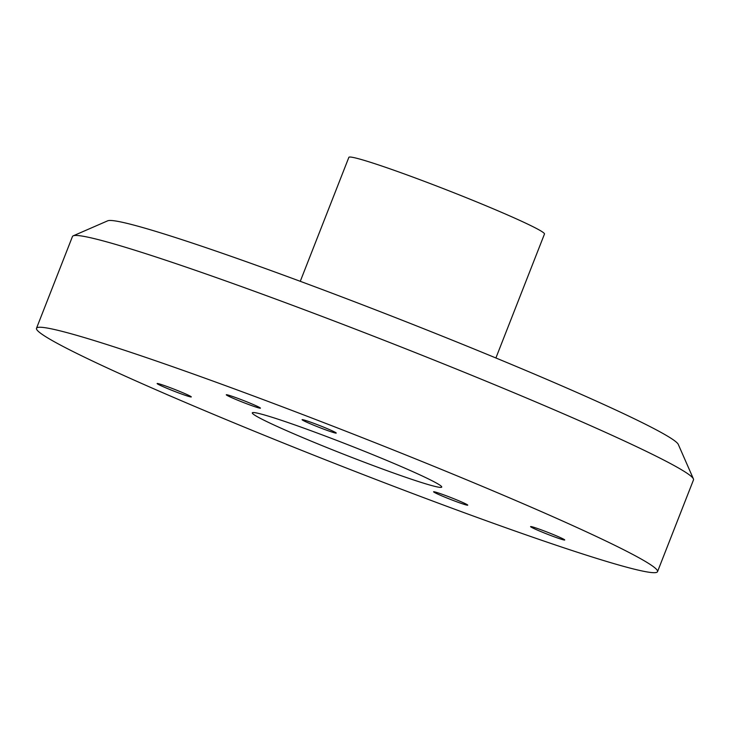 <?xml version="1.0" encoding="UTF-8"?>
<svg xmlns="http://www.w3.org/2000/svg" width="730" height="730" viewBox="0 0 730 730"><rect width="100%" height="100%" fill="white"/><g stroke="black" fill="none" stroke-linecap="round" stroke-linejoin="round"><path stroke-width="1.09" d="M464.243 503.162A18.341 0.94 -158.6 0 0 445.355 495.442A18.341 0.94 -158.6 0 0 433.584 491.774A18.341 0.94 -158.6 0 0 437.087 493.772A18.341 0.94 -158.6 0 0 455.976 501.501A18.341 0.94 -158.6 0 0 467.738 505.16A18.341 0.94 -158.6 0 0 464.243 503.162M187.783 394.921A18.341 0.94 -158.6 0 0 168.904 387.201A18.341 0.94 -158.6 0 0 157.132 383.533A18.341 0.94 -158.6 0 0 160.627 385.531A18.341 0.94 -158.6 0 0 179.516 393.26A18.341 0.94 -158.6 0 0 191.287 396.919A18.341 0.94 -158.6 0 0 187.783 394.921M256.942 406.163A18.341 0.94 -158.6 0 0 238.053 398.434A18.341 0.94 -158.6 0 0 226.282 394.775A18.341 0.94 -158.6 0 0 229.786 396.773A18.341 0.94 -158.6 0 0 248.674 404.502A18.341 0.94 -158.6 0 0 260.437 408.161A18.341 0.94 -158.6 0 0 256.942 406.163M332.743 431.074A18.341 0.94 -158.6 0 0 313.863 423.345A18.341 0.94 -158.6 0 0 302.092 419.686A18.341 0.94 -158.6 0 0 305.596 421.685A18.341 0.94 -158.6 0 0 324.476 429.413A18.341 0.94 -158.6 0 0 336.247 433.072A18.341 0.94 -158.6 0 0 332.743 431.074M561.242 537.992A18.341 0.94 -158.6 0 0 542.354 530.263A18.341 0.94 -158.6 0 0 530.582 526.604A18.341 0.94 -158.6 0 0 534.086 528.602A18.341 0.94 -158.6 0 0 552.966 536.331A18.341 0.94 -158.6 0 0 564.737 539.99A18.341 0.94 -158.6 0 0 561.242 537.992M271.724 423.938A101.716 5.201 21.4 0 1 252.525 412.651A101.716 5.201 21.4 0 1 319.895 434.022A101.716 5.201 21.4 0 1 422.305 475.996A101.716 5.201 21.4 0 1 441.696 486.791A101.716 5.201 21.4 0 1 378.742 467.629A101.716 5.201 21.4 0 1 271.724 423.938M73.201 235.836L107.702 220.816A306.828 15.686 21.4 0 1 310.898 285.266A306.828 15.686 21.4 0 1 619.825 411.884A306.828 15.686 21.4 0 1 678.298 444.424L693.409 478.898A333.51 17.046 -158.6 0 0 629.853 443.521A333.51 17.046 -158.6 0 0 294.062 305.888A333.51 17.046 -158.6 0 0 73.201 235.836A333.51 17.046 -158.6 0 0 72.471 236.484L36.5 328.281A333.51 17.046 -158.6 0 0 100.147 364.626A333.51 17.046 -158.6 0 0 443.53 505.078A333.51 17.046 -158.6 0 0 657.529 571.654A333.51 17.046 -158.6 0 0 593.873 535.309A333.51 17.046 -158.6 0 0 250.499 394.857A333.51 17.046 -158.6 0 0 36.5 328.281M657.529 571.654L693.5 479.865A333.51 17.046 -158.6 0 0 693.409 478.898M300.276 281.315L348.858 157.351A105.056 5.375 21.4 0 1 416.264 178.321A105.056 5.375 21.4 0 1 524.432 222.568A105.056 5.375 21.4 0 1 544.48 234.011L495.898 357.983"/></g></svg>

